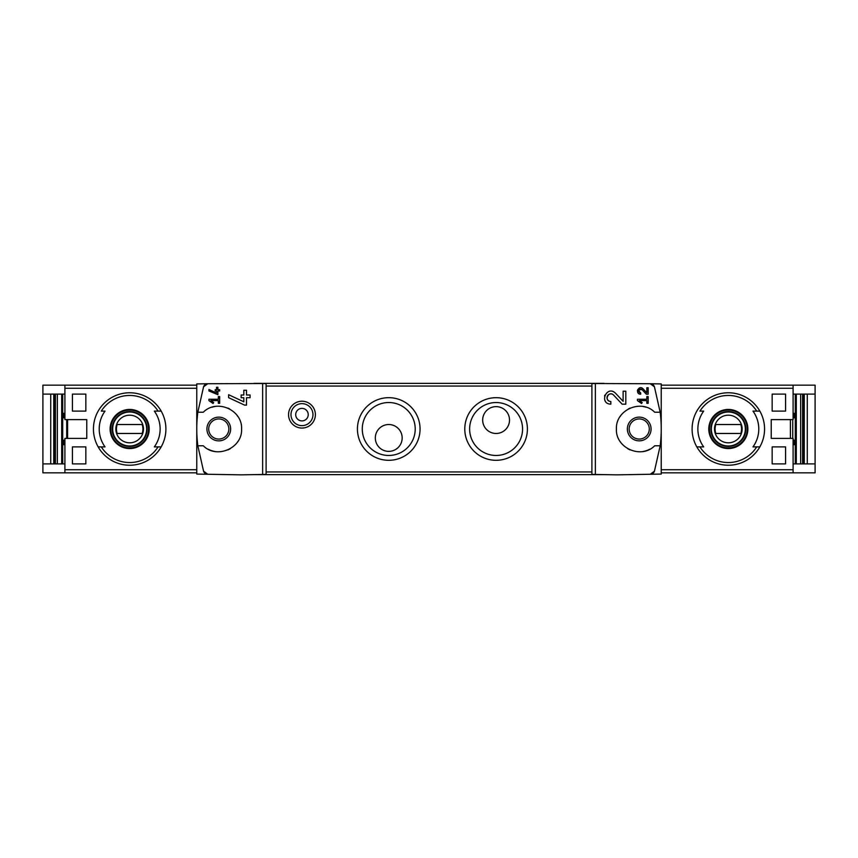 <?xml version="1.0" encoding="UTF-8"?>
<svg xmlns="http://www.w3.org/2000/svg" width="858" height="858" viewBox="0 0 858 858"><rect width="100%" height="100%" fill="white"/><g stroke="black" fill="none" stroke-linecap="round" stroke-linejoin="round"><path stroke-width="1.29" d="M637.44 399.26L637.44 400.6L641.57 403.496L642.202 402.595L639.349 400.6L646.825 400.6L646.825 403.281L648.176 403.281L648.176 396.568L646.825 396.568L646.825 399.26L637.44 399.26M595.355 474.474L595.355 383.526L591.902 383.59L591.902 474.41L616.859 474.849L661.228 474.077L661.228 383.923L650.257 383.74L654.429 386.797L660.177 412.226L654.686 412.226C641.28 398.541 615.411 409.92 616.419 429.021C615.411 448.091 641.334 459.448 654.686 445.774L660.177 445.774L654.429 471.203L650.257 474.26A4.472 4.472 0 0 0 654.429 471.203M654.429 386.797A4.472 4.472 0 0 0 650.257 383.74L595.355 383.526M623.123 401.319L615.551 393.254C606.842 384.631 598.509 403.732 610.821 404.172L610.821 401.49C603.614 401.244 608.483 390.036 613.599 395.088L622.125 404.172L625.804 404.172L625.804 391.205L623.123 391.205L623.123 401.319L615.551 393.254M646.825 392.792L643.039 388.76C638.663 384.47 634.534 394.004 640.679 394.219L640.679 392.878C638.052 390.497 638.513 389.425 642.063 389.682L646.331 394.219L648.176 394.219L648.176 387.741L646.825 387.741L646.825 392.792L643.039 388.76M208.934 389.489L208.934 390.969L217.878 394.691L217.878 390.98L219.669 390.98L219.669 389.639L217.878 389.639L217.878 387.269L216.538 387.269L216.538 389.639L215.197 389.639L215.197 390.98L216.538 390.98L216.538 393.039L208.934 389.489L216.538 393.039M203.571 471.203A4.472 4.472 0 0 0 207.743 474.26L203.571 471.203L197.823 445.774L203.314 445.774C216.666 459.448 242.589 448.091 241.581 429.021C242.589 409.92 216.72 398.541 203.314 412.226L197.823 412.226L203.571 386.797L207.743 383.74L196.772 383.923L196.772 474.077L241.141 474.849L266.098 474.41L266.098 383.59L262.645 383.526L262.645 474.474M262.645 383.526L207.743 383.74A4.472 4.472 0 0 0 203.571 386.797M208.934 399.26L208.934 400.6L213.063 403.496L213.696 402.595L210.853 400.6L218.329 400.6L218.329 403.281L219.669 403.281L219.669 396.568L218.329 396.568L218.329 399.26L208.934 399.26M228.614 394.712L228.614 397.672L244.573 405.115L246.503 405.115L246.503 397.694L250.086 397.694L250.086 395.002L246.503 395.002L246.503 390.261L243.822 390.261L243.822 395.002L241.141 395.002L241.141 397.694L243.822 397.694L243.822 401.801L228.614 394.712L243.822 401.801M790.411 438.395L790.411 419.605M785.574 394.112L785.574 411.111L772.157 411.111L772.157 394.112L785.574 394.112L772.157 394.112M785.574 446.889L785.574 463.888L772.157 463.888L772.157 446.889L785.574 446.889L772.157 446.889M64.908 385.167L42.9 385.167L42.9 472.833L64.908 472.833L64.908 438.395L86.765 438.395L86.765 419.605L64.908 419.605L64.908 385.167L196.772 385.167M72.426 411.111L85.843 411.111L85.843 394.112L72.426 394.112L72.426 411.111L85.843 411.111M72.426 463.888L85.843 463.888L85.843 446.889L72.426 446.889L72.426 463.888L85.843 463.888M815.1 394.112L815.1 385.167L793.092 385.167L793.092 419.605L771.235 419.605L771.235 438.395L793.092 438.395L793.092 472.833L815.1 472.833L815.1 394.112L793.092 394.112M50.719 463.888L50.719 394.112M62.698 463.888L62.698 394.112M795.302 463.888L795.302 394.112M807.281 394.112L807.281 463.888M158.054 411.111A33.548 33.548 0 0 0 101.298 411.111L105.03 411.111A30.448 30.448 0 0 0 105.03 446.889L98.166 446.889A36.229 36.229 0 0 1 129.676 392.771A36.229 36.229 0 0 1 161.175 446.889L154.322 446.889A30.448 30.448 0 0 0 154.322 411.111L161.175 411.111L154.322 411.111M101.298 446.889L98.166 446.889A36.229 36.229 0 0 0 161.175 446.889L158.054 446.889A33.548 33.548 0 0 1 101.298 446.889M756.702 411.111A33.548 33.548 0 0 0 699.946 411.111L703.678 411.111A30.448 30.448 0 0 0 703.678 446.889L696.825 446.889A36.229 36.229 0 0 1 728.324 392.771A36.229 36.229 0 0 1 759.834 446.889L752.97 446.889A30.448 30.448 0 0 0 752.97 411.111L759.834 411.111L752.97 411.111M759.834 446.889L756.702 446.889A33.548 33.548 0 0 1 699.946 446.889L696.825 446.889A36.229 36.229 0 0 0 759.834 446.889A36.229 36.229 0 0 1 696.825 446.889M64.908 472.833L196.772 472.833M218.779 417.149A11.851 11.851 0 0 1 229.043 434.931A11.851 11.851 0 0 1 208.505 434.931A11.851 11.851 0 0 1 218.779 417.149M197.823 412.226A134.191 134.191 0 0 0 197.823 445.774M208.301 449.26A22.812 22.812 0 0 0 214.993 451.501M227.938 449.892A22.812 22.812 0 0 0 230.223 448.734M237.355 442.235A22.812 22.812 0 0 0 237.87 441.484M237.87 416.527A22.812 22.812 0 0 0 237.087 415.39M229.644 408.944A22.812 22.812 0 0 0 227.949 408.118M215.015 406.499A22.812 22.812 0 0 0 211.969 407.228M301.973 428.056A13.417 13.417 0 0 0 313.588 407.936A13.417 13.417 0 0 0 290.347 407.936A13.417 13.417 0 0 0 301.973 428.056M496.096 460.306A31.306 31.306 0 0 0 523.208 413.341A31.306 31.306 0 0 0 468.983 413.341A31.306 31.306 0 0 0 496.096 460.306M388.749 460.306A31.306 31.306 0 0 0 415.862 413.341A31.306 31.306 0 0 0 361.626 413.341A31.306 31.306 0 0 0 388.749 460.306M660.177 445.774A134.191 134.191 0 0 0 660.177 412.226M793.092 463.888L815.1 463.888M792.738 438.395L792.738 419.605M793.092 472.833L661.228 472.833M793.092 385.167L661.228 385.167M604.053 474.624L253.947 474.624M604.053 383.376L253.947 383.376M402.166 437.945A13.417 13.417 0 0 0 382.035 426.329A13.417 13.417 0 0 0 382.035 449.571A13.417 13.417 0 0 0 402.166 437.945M388.749 455.469A26.469 26.469 0 0 0 411.668 415.765A26.469 26.469 0 0 0 365.819 415.765A26.469 26.469 0 0 0 388.749 455.469M509.513 420.055A13.417 13.417 0 0 0 489.382 408.429A13.417 13.417 0 0 0 489.382 431.671A13.417 13.417 0 0 0 509.513 420.055M496.096 455.469A26.469 26.469 0 0 0 519.015 415.765A26.469 26.469 0 0 0 473.176 415.765A26.469 26.469 0 0 0 496.096 455.469M639.221 418.94A10.06 10.06 0 0 1 649.291 429A10.06 10.06 0 0 1 639.221 439.06A10.06 10.06 0 0 1 629.161 429A10.06 10.06 0 0 1 639.221 418.94M793.092 444.659L794.433 444.659L794.433 440.186L793.092 440.186M793.092 417.814L794.433 417.814L794.433 413.341L793.092 413.341M639.221 440.851A11.851 11.851 0 0 0 649.495 423.069A11.851 11.851 0 0 0 628.957 423.069A11.851 11.851 0 0 0 639.221 440.851M646.031 407.228A22.812 22.812 0 0 0 642.985 406.499M630.051 408.118A22.812 22.812 0 0 0 628.356 408.944M620.913 415.39A22.812 22.812 0 0 0 620.13 416.527M620.13 441.484A22.812 22.812 0 0 0 620.645 442.235M627.777 448.734A22.812 22.812 0 0 0 630.062 449.892M643.007 451.501A22.812 22.812 0 0 0 649.699 449.26M218.779 418.94A10.06 10.06 0 0 1 227.488 434.03A10.06 10.06 0 0 1 210.06 434.03A10.06 10.06 0 0 1 218.779 418.94M66.699 419.605L66.699 438.395M42.9 463.888L64.908 463.888M42.9 394.112L64.908 394.112M64.908 440.186L63.567 440.186L63.567 444.659L64.908 444.659M64.908 413.341L63.567 413.341L63.567 417.814L64.908 417.814M728.324 409.448A19.552 19.552 0 0 1 735.488 447.19A19.552 19.552 0 0 1 709.126 432.647A19.552 19.552 0 0 1 728.324 409.448M728.324 447.93A18.93 18.93 0 0 0 747.254 429A18.93 18.93 0 0 0 728.324 410.07A18.93 18.93 0 0 0 709.405 429A18.93 18.93 0 0 0 728.324 447.93M728.324 411.55A17.45 17.45 0 0 1 743.436 437.719A17.45 17.45 0 0 1 713.223 437.719A17.45 17.45 0 0 1 728.324 411.55M129.676 409.448A19.552 19.552 0 0 1 136.83 447.19A19.552 19.552 0 0 1 110.468 432.647A19.552 19.552 0 0 1 129.676 409.448M129.676 447.93A18.93 18.93 0 0 0 148.595 429A18.93 18.93 0 0 0 129.676 410.07A18.93 18.93 0 0 0 110.746 429A18.93 18.93 0 0 0 129.676 447.93M129.676 411.55A17.45 17.45 0 0 1 144.777 437.719A17.45 17.45 0 0 1 114.564 437.719A17.45 17.45 0 0 1 129.676 411.55M728.324 415.186A13.814 13.814 0 0 1 740.293 435.907A13.814 13.814 0 0 1 716.366 435.907A13.814 13.814 0 0 1 728.324 415.186M715.862 424.528A13.235 13.235 0 0 0 715.862 433.472L740.786 433.472A13.235 13.235 0 0 0 740.786 424.528L715.862 424.528M728.324 412.001A16.999 16.999 0 0 1 743.049 437.494A16.999 16.999 0 0 1 713.609 437.494A16.999 16.999 0 0 1 728.324 412.001M129.676 415.186A13.814 13.814 0 0 1 141.634 435.907A13.814 13.814 0 0 1 117.707 435.907A13.814 13.814 0 0 1 129.676 415.186M117.214 424.528A13.235 13.235 0 0 0 117.214 433.472L142.138 433.472A13.235 13.235 0 0 0 142.138 424.528L117.214 424.528M129.676 412.001A16.999 16.999 0 0 1 144.391 437.494A16.999 16.999 0 0 1 114.951 437.494A16.999 16.999 0 0 1 129.676 412.001M301.973 420.903A6.263 6.263 0 0 0 307.389 411.508A6.263 6.263 0 0 0 296.546 411.508A6.263 6.263 0 0 0 301.973 420.903M301.973 425.643A11.004 11.004 0 0 0 311.497 409.137A11.004 11.004 0 0 0 292.449 409.137A11.004 11.004 0 0 0 301.973 425.643M67.589 438.395L67.589 419.605M785.574 463.888L772.157 463.888M785.574 411.111L772.157 411.111M72.426 394.112L85.843 394.112M72.426 446.889L85.843 446.889M213.696 402.595L210.853 400.6M604.858 395.141A6.489 6.489 0 0 0 604.558 395.999M605.029 400.6A6.489 6.489 0 0 0 605.373 401.201M613.599 395.088A3.797 3.797 0 0 0 607.325 396.203M607.132 396.761A3.797 3.797 0 0 0 607.432 399.41M607.636 399.753A3.797 3.797 0 0 0 610.821 401.49M642.202 402.595L639.349 400.6M637.687 389.725A3.239 3.239 0 0 0 637.44 390.798M637.569 391.881A3.239 3.239 0 0 0 637.955 392.739M642.063 389.682A1.898 1.898 0 0 0 638.931 390.251M638.781 390.905A1.898 1.898 0 0 0 638.856 391.505M639.081 392.009A1.898 1.898 0 0 0 640.679 392.878M64.908 469.723L196.772 469.723M64.908 388.277L196.772 388.277M98.166 411.111A36.229 36.229 0 0 1 161.175 411.111M161.175 446.889A36.229 36.229 0 0 1 98.166 446.889M696.825 411.111A36.229 36.229 0 0 1 759.834 411.111M793.092 388.277L661.228 388.277M793.092 469.723L661.228 469.723M591.902 471.943L266.098 471.943M591.902 386.057L266.098 386.057M796.31 463.888L796.31 394.112M800.643 463.888L800.643 394.112M802.584 463.888L802.584 394.112M803.431 463.888L803.431 394.112L803.388 463.888M804.257 463.888L804.257 394.112M53.743 463.888L53.743 394.112M54.569 463.888L54.569 394.112L54.612 463.888M55.416 463.888L55.416 394.112M57.357 463.888L57.357 394.112M61.69 463.888L61.69 394.112"/></g></svg>
